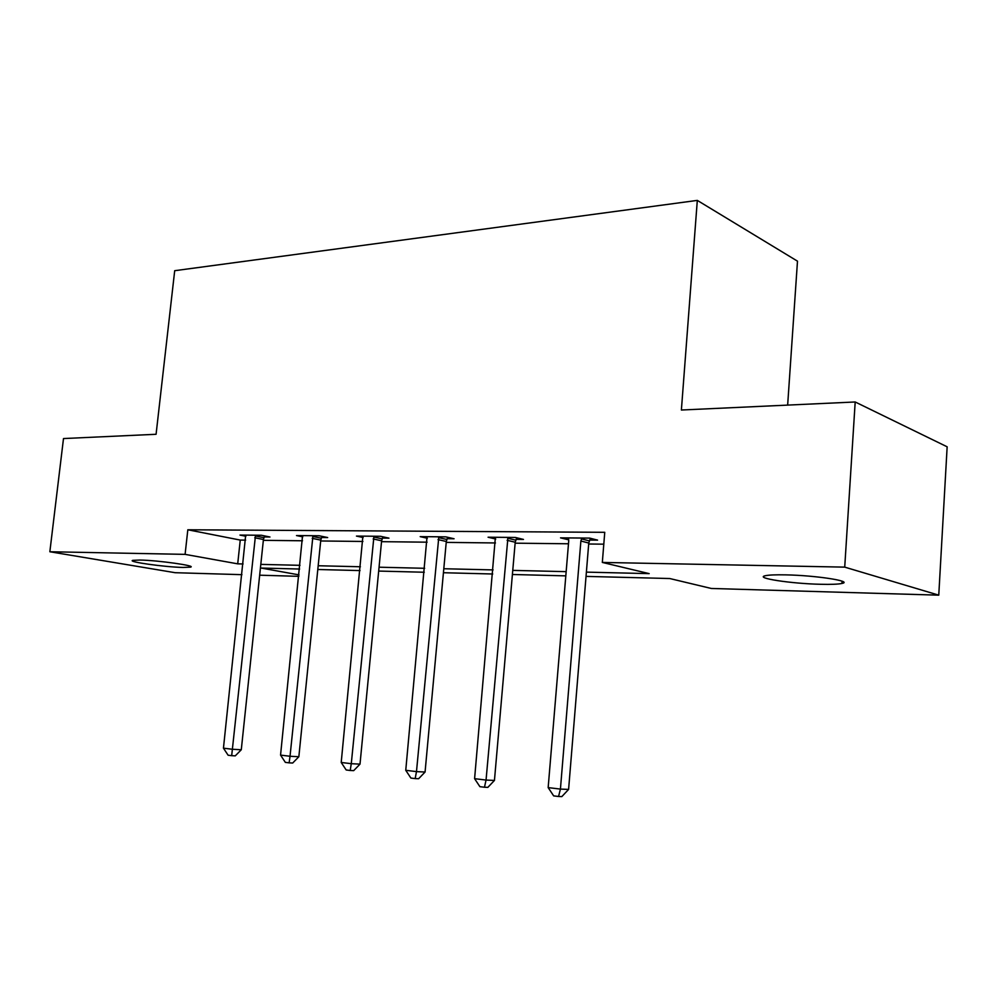 <?xml version="1.0" encoding="UTF-8"?>
<svg xmlns="http://www.w3.org/2000/svg" width="997" height="997" viewBox="0 0 997 997"><rect width="100%" height="100%" fill="white"/><g stroke="black" fill="none" stroke-linecap="round" stroke-linejoin="round"><path stroke-width="1.5" d="M139.867 560.04C158.124 560.314 197.269 565.86 190.464 567.143L183.024 567.443C164.991 567.106 126.569 561.735 132.825 560.351L139.867 560.04M785.773 574.87C815.808 575.394 853.719 581.276 841.929 583.457C838.128 584.267 830.95 584.541 820.419 584.279C791.07 583.656 754.168 578.036 765.26 575.743C768.749 574.957 775.591 574.658 785.773 574.87M787.655 405.106L797.488 261.164L697.314 200.397L174.699 270.698L156.08 434.281L63.496 438.555L49.85 551.752L185.093 554.369L237.71 563.841L243.081 563.966M697.314 200.397L681.387 410.016L855.189 401.978L947.15 446.806L938.763 595.159L711.31 588.467L669.735 578.534L586.037 576.391M298.863 576.341L259.669 575.194M241.947 574.671L175.148 572.702L49.85 551.752M586.386 572.128L649.172 573.624L602.325 562.433L604.755 532.311L187.822 529.781L240.252 540.075L245.623 540.125M263.345 540.337L302.515 540.773M320.685 540.972L362.896 541.458M381.527 541.67L427.09 542.181M446.22 542.393L495.472 542.954M515.137 543.178L568.477 543.776M588.691 544.001L603.796 544.175M589.651 540.05L597.577 540.125L589.713 538.106L560.538 537.857L568.726 539.851M516.072 539.352L523.475 539.427L515.387 537.458L488.081 537.221L495.721 539.041M447.13 538.692L454.084 538.754L445.796 536.86L420.198 536.635L427.339 538.243M382.412 538.081L388.942 538.143L380.505 536.286L356.452 536.087L363.145 537.52M321.533 537.495L327.677 537.557L319.127 535.763L296.495 535.563L302.776 536.86M264.168 536.947L269.963 537.009L261.326 535.252L239.978 535.077L245.885 536.249M855.189 401.978L844.721 567.131L938.763 595.159M187.822 529.781L185.093 554.369M602.325 562.433L844.721 567.131M260.803 564.389L299.997 565.324M318.18 565.748L360.416 566.757M379.059 567.206L424.647 568.29M443.802 568.739L493.091 569.91M512.77 570.384L566.159 571.655M299.623 569.038L261.064 568.041L299.013 574.883M565.81 575.867L512.408 574.496M492.73 573.998L443.428 572.727M424.273 572.241L378.686 571.069M360.029 570.583L317.794 569.499M240.252 540.075L237.71 563.841M568.577 538.866L568.489 539.851M581.774 538.031L580.877 541.035L560.426 789.088L548.163 787.605L568.726 540.91L568.34 537.919M590.411 538.28L588.766 543.029L568.602 789.412L560.426 789.088L558.557 796.491L553.659 795.88L548.163 787.605M568.602 789.412L561.834 796.603L558.557 796.491M507.959 537.395L486.05 780.065L474.597 778.669L495.384 537.283M516.72 537.782L515.212 542.231L494.45 780.427L486.05 780.065L484.48 787.244L479.893 786.67L474.597 778.669M494.45 780.427L487.845 787.368L484.48 787.244M438.83 536.797L416.484 771.616L405.754 770.307L427.04 536.698M447.703 537.296L446.307 541.483L425.071 772.027L416.484 771.616L415.176 778.595L410.889 778.059L405.754 770.307M425.071 772.027L418.615 778.732L415.176 778.595M373.962 536.236L351.28 763.69L341.211 762.468L362.896 536.137M382.923 536.822L381.614 540.785L360.004 764.138L351.28 763.69L350.196 770.482L346.171 769.971L341.211 762.468M360.004 764.138L353.686 770.644L350.196 770.482M312.971 535.701L290.027 756.262L280.556 755.103L302.552 535.613M321.994 536.361L320.772 540.125L298.851 756.735L290.027 756.262L289.142 762.855L285.354 762.381L280.556 755.103M298.851 756.735L292.682 763.029L289.142 762.855M255.519 535.202L232.376 749.258L223.453 748.174L245.686 535.127M264.579 535.912L263.432 539.502L241.286 749.756L232.376 749.258L231.678 755.676L228.114 755.228L223.453 748.174M241.286 749.756L235.255 755.863L231.678 755.676M581.413 538.879L589.302 540.885M580.877 541.035L588.766 543.029M507.61 538.218L515.723 540.162M507.099 540.299L515.212 542.231M438.506 537.582L446.806 539.477M438.007 539.601L446.307 541.483M373.651 536.997L382.1 538.841M373.165 538.953L381.614 540.785M312.672 536.448L321.233 538.23M312.211 538.343L320.772 540.125M255.232 535.925L263.881 537.67M254.783 537.769L263.432 539.502M190.464 567.143L190.552 566.396M841.929 583.457L842.066 581.189"/></g></svg>
